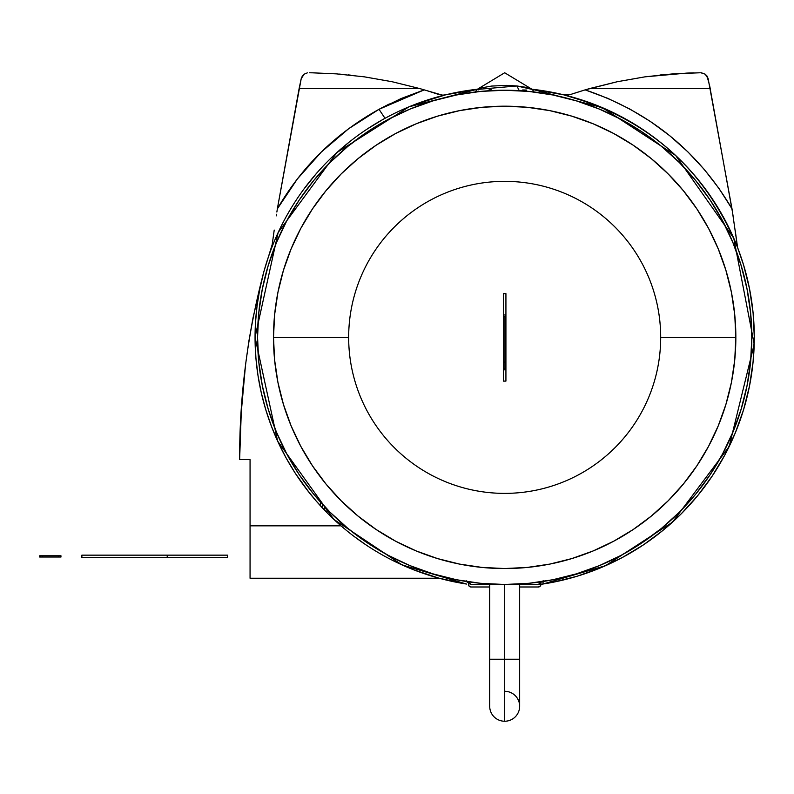 <?xml version="1.0" encoding="UTF-8"?>
<svg xmlns="http://www.w3.org/2000/svg" width="794" height="794" viewBox="0 0 794 794"><rect width="100%" height="100%" fill="white"/><g stroke="black" fill="none" stroke-linecap="round" stroke-linejoin="round"><path stroke-width="1.19" d="M504.051 368.376L504.051 369.806L505.302 369.806L505.302 368.376L505.302 369.279L504.051 369.279L505.302 369.806L504.051 369.806L504.051 368.376L505.302 368.376L505.302 362.084L505.302 368.376L504.051 368.376L504.051 362.084L505.302 362.084L505.302 316.32L505.302 362.084L504.051 362.084L504.051 368.376M505.302 314.97L505.302 316.32L505.302 314.97L504.051 314.97L505.302 314.97M504.051 316.32L505.302 316.32L504.051 316.32L505.302 316.399L504.051 316.399L504.051 362.084L504.051 316.32M60.959 557.031L58.528 557.031L60.959 557.031L60.959 555.78L60.959 557.031M60.959 555.78L58.528 555.78L58.528 557.031L39.7 557.031L58.528 557.031L58.528 555.78L42.558 555.78L42.558 557.031L42.558 555.78L39.7 555.78L39.7 557.031L39.7 555.78L40.355 555.78L40.355 557.031L40.355 555.78L60.959 555.78M167.216 557.656L81.871 557.656L81.871 555.155L227.491 555.155L227.491 557.656L167.216 557.656L167.216 555.155L167.216 557.656L81.871 557.656L81.871 555.155L227.491 555.155L227.491 557.656L167.216 557.656M505.927 293.631L505.927 381.1L503.426 381.1L503.426 337.361L504.051 337.361L503.426 337.361L503.426 381.1L505.927 381.1L505.927 293.631L503.426 293.631L505.927 293.631M505.302 337.361L505.927 337.361L505.302 337.361M503.426 293.631L503.426 337.361L503.426 293.631M442.327 95.141L424.224 89.871L379.016 109.304C335.842 133.233 301.948 166.422 277.344 208.852L276.868 212.018M440.968 95.012L441.772 95.101M566.539 95.151L563.591 94.794L570.519 94.496L566.539 95.151M366.659 545.359L353.608 536.079M400.196 564.068L393.487 560.852L400.196 564.068M434.278 576.851L439.211 578.25L250.06 578.25L250.06 459.617L239.629 459.617C239.46 395.898 247.559 333.143 263.945 271.349L259.906 288.401L257.067 305.69L255.46 323.138L255.073 340.656L255.926 358.154L257.99 375.552L261.276 392.762L265.762 409.704L271.429 426.279L278.237 442.427L286.168 458.049L295.169 473.085L305.214 487.447L316.23 501.064L328.18 513.887L340.993 525.827L250.06 525.827L250.06 459.617L239.629 459.617L241.277 412.066L245.545 364.754L248.859 341.231L253.018 317.828L263.945 271.349A249.624 249.624 0 0 0 340.993 525.827L250.06 525.827L250.06 578.25L439.211 578.25L413.515 569.745L393.556 560.892M477.244 89.256L409.069 106.773L336.914 152.517L278.158 232.473L255.053 337.281L277.612 441.067L333.847 519.385L402.032 564.911L466.366 584.027A249.624 249.624 0 0 0 466.376 584.027A249.624 249.624 0 0 1 477.154 89.265L445.692 94.814M413.535 569.755L416.413 570.856M418.924 571.789L414.994 570.32M425.197 573.993L422.309 573.01M421.991 572.891L426.418 574.399M431.251 575.948L426.467 574.419M434.01 576.772L432.283 576.255M340.993 525.827L344.388 528.725M414.279 104.679L445.762 94.794L414.428 104.629M383.373 119.199L366.53 129.452M291.458 207.562L290.862 208.534M281.205 226.141L280.431 227.699M316.806 172.993L303.417 189.697M349.449 141.878L332.279 156.835M541.081 582.985L538.789 584.493L470.574 584.493L466.376 581.506L470.574 584.493L504.676 584.493L504.676 659.238L489.7 659.238L504.676 659.238L504.676 721.24A14.977 14.977 0 0 0 519.653 706.263L519.653 659.238L504.676 659.238L504.676 584.493A247.123 247.123 0 0 1 257.554 337.361A247.123 247.123 0 0 1 504.676 90.238A247.123 247.123 0 0 0 388.137 119.447A247.123 247.123 0 0 1 751.799 337.361A247.123 247.123 0 0 1 504.676 584.493L528.903 583.302L552.892 579.739L576.414 573.854L599.252 565.675L621.176 555.314L641.969 542.838L661.452 528.397L679.426 512.11L695.713 494.136L710.154 474.663L722.619 453.86L732.991 431.936L741.159 409.099L747.055 385.576L750.618 361.588L751.799 337.361L750.618 313.144L747.055 289.155L741.159 265.623L732.991 242.795L722.619 220.871L710.154 200.068L695.713 180.585L679.426 162.621L661.452 146.334L641.969 131.883L621.176 119.418L599.252 109.046L576.414 100.878L552.892 94.982L528.903 91.429L504.676 90.238L480.459 91.429L456.461 94.982L432.938 100.878L410.111 109.046L388.187 119.418L367.384 131.883L347.901 146.334L329.937 162.621L313.65 180.585L299.199 200.068L286.733 220.871L276.362 242.795L268.193 265.623L262.298 289.155L258.745 313.144L257.554 337.361L258.745 361.588L262.298 385.576L268.193 409.099L276.362 431.936L286.733 453.86L299.199 474.663L313.65 494.136L329.937 512.11L347.901 528.397L367.384 542.838L388.187 555.314L410.111 565.675L432.938 573.854L456.461 579.739L480.459 583.302L504.676 584.493L538.789 584.493L540.903 583.312M504.676 106.188L527.335 107.299L549.776 110.634L571.779 116.142L593.148 123.785L613.653 133.481L633.116 145.153L651.338 158.661L668.141 173.896L683.376 190.709L696.894 208.931L708.556 228.384L718.252 248.899L725.895 270.258L731.413 292.261L734.738 314.702L735.849 337.361A231.173 231.173 0 0 1 504.676 568.544A231.173 231.173 0 0 1 273.503 337.361L348.665 337.361A156.011 156.011 0 0 0 504.676 493.382A156.011 156.011 0 0 0 660.687 337.361A156.011 156.011 0 0 1 504.676 493.382A156.011 156.011 0 0 1 348.665 337.361L273.503 337.361A231.173 231.173 0 0 1 504.676 106.188A231.173 231.173 0 0 1 735.849 337.361L660.687 337.361L735.849 337.361L734.738 360.019L731.413 382.46L725.895 404.474L718.252 425.832L708.556 446.337L696.894 465.8L683.376 484.022L668.141 500.825L651.338 516.06L633.116 529.578L613.653 541.24L593.148 550.947L571.779 558.589L549.776 564.097L527.335 567.422L504.676 568.544L482.018 567.422L459.577 564.097L437.573 558.589L416.215 550.947L395.7 541.24L376.247 529.578L358.025 516.06L341.212 500.825L325.977 484.022L312.459 465.8L300.797 446.337L291.1 425.832L283.458 404.474L277.94 382.46L274.615 360.019L273.503 337.361L274.615 314.702L277.94 292.261L283.458 270.258L291.1 248.899L300.797 228.384L312.459 208.931L325.977 190.709L341.212 173.896L358.025 158.661L376.247 145.153L395.7 133.481L416.215 123.785L437.573 116.142L459.577 110.634L482.018 107.299L504.676 106.188M442 576.414A247.123 247.123 0 0 1 388.137 555.284A247.123 247.123 0 0 0 442 576.414M367.523 542.937A247.123 247.123 0 0 1 299.11 474.524A247.123 247.123 0 0 0 367.523 542.937M286.753 453.9A247.123 247.123 0 0 1 286.753 220.821A247.123 247.123 0 0 0 286.753 453.9M299.11 200.207A247.123 247.123 0 0 1 367.523 131.794A247.123 247.123 0 0 0 299.11 200.207M467.438 565.249L466.654 565.487M477.184 582.955L479.318 583.183L477.184 582.955M621.216 555.284A247.123 247.123 0 0 1 574.211 574.509A247.123 247.123 0 0 0 504.676 90.238A247.123 247.123 0 0 1 621.216 119.447M553.081 579.699L552.187 579.878M504.676 181.35A156.011 156.011 0 0 1 660.687 337.361A156.011 156.011 0 0 0 504.676 181.35A156.011 156.011 0 0 0 348.665 337.361A156.011 156.011 0 0 1 504.676 181.35M542.778 565.526L542.233 565.318M641.84 131.794A247.123 247.123 0 0 1 710.253 200.207M722.6 220.821A247.123 247.123 0 0 1 722.6 453.9M710.253 474.524A247.123 247.123 0 0 1 641.84 542.937M541.836 582.002L542.987 581.506L541.836 582.002M533.598 582.796L526.779 583.501M482.573 583.501L475.755 582.796M532.288 89.434L516.894 85.97L519.256 90.665L516.894 85.97L525.449 87.231L532.049 89.206M475.259 91.995L477.055 89.454L516.894 85.97L506.711 85.365L491.565 86.07L480.281 88.084L477.174 89.305L478.127 89.99M491.347 89.811L489.015 89.881M526.521 90.079L522.71 89.96M470.981 584.493L468.48 581.992L470.981 584.493M540.873 581.992L538.372 584.493L540.873 584.493L540.873 583.362L540.873 584.493A2.501 2.501 0 0 1 538.372 586.984A2.501 2.501 0 0 0 540.873 584.493L538.372 584.493L540.873 581.992M468.48 583.362L468.48 584.493L468.48 583.362M489.7 584.493L489.7 706.263A14.977 14.977 0 0 0 504.676 721.24L504.676 659.238L519.653 659.238L519.653 584.493M466.247 581.486L466.207 580.662M543.156 580.662L542.987 584.027L605.475 565.725L672.429 522.224L729.17 446.516L754.211 344.13L733.745 238.16L675.704 155.535L602.289 107.617L532.109 89.256M563.661 94.814L532.198 89.265A249.624 249.624 0 0 1 542.987 584.027L540.873 584.344L542.987 584.027L543.106 581.486M470.981 586.984L489.7 586.984L470.981 586.984A2.501 2.501 0 0 1 468.48 584.493A2.501 2.501 0 0 0 470.981 586.984L469.214 586.26L468.48 584.493M519.653 586.984L538.372 586.984L519.653 586.984M542.977 584.027A249.624 249.624 0 0 0 723.225 216.752M689.569 169.648A249.624 249.624 0 0 0 669.61 149.987L669.144 149.59M643.368 129.809L659.536 141.58M591.361 103.28L563.591 94.794C646.882 117.562 704.864 168.457 737.566 247.5L737.487 247.311M668.985 149.441L662.335 143.833M659.447 141.511L643.468 129.879M627.786 120.212L621.106 116.559M709.528 194.709L708.963 193.905M694.561 175.335L688.656 168.656M728.227 226.29L720.694 212.266M504.676 691.286A14.977 14.977 0 0 1 519.653 706.263A14.977 14.977 0 0 1 504.676 721.24M308.906 492.23L295.169 473.085L286.168 458.049M265.762 409.704L261.276 392.762L257.99 375.552M255.926 358.154L255.073 340.656M428.393 575.045L432.234 576.246M406.22 566.747L406.836 567.015M538.372 586.984L540.138 586.26L540.873 584.493M542.6 584.086L553.378 582.191L577.139 576.236L600.204 567.988L622.347 557.507L643.358 544.922L663.04 530.323L681.183 513.877L697.638 495.724L712.228 476.043L724.823 455.031L735.304 432.889L743.551 409.823L749.506 386.063L753.099 361.836L754.3 337.361L753.099 312.896L749.506 288.669L743.551 264.898L737.566 247.5L732.008 208.852L708.149 78.685L705.211 74.179L700.824 72.76L705.211 74.179L706.997 76.016L705.211 74.179M735.452 242.2L735.184 241.565M724.972 219.968L724.684 219.432M681.47 161.132L680.865 160.527M622.933 117.532L621.732 116.887M600.909 107.041L599.5 106.456M274.218 230.062L271.786 247.5L272.183 244.592L263.856 271.657M256.531 310.206L255.936 316.349M255.082 333.907L255.053 337.361M255.053 337.609L255.063 338.691M256.115 360.377L256.631 365.359M259.181 382.589L260.363 388.594M273.057 430.427L275.409 436.104M282.902 451.945L284.451 454.883M284.55 455.081L285.185 456.252M296.331 474.862L299.11 478.971M403.322 565.487L405.536 566.45M409.148 567.988L412.205 569.229M427.797 574.856L432.204 576.236M432.432 576.305L433.941 576.752M439.211 578.25L466.753 584.086M276.53 214.261L276.292 215.879M272.808 240.046L272.322 243.56M299.12 88.551L277.344 208.852L297.313 179.017L321.213 152.13L348.616 128.747L379.016 109.304L385.001 118.296L379.016 109.304C335.842 133.233 301.948 166.412 277.344 208.852L301.204 78.685L299.12 88.551L419.698 88.551L392.077 81.722L419.698 88.551L299.12 88.551L299.685 85.841M272.183 244.612L271.885 247.252M271.925 246.507L271.786 247.5M570.519 94.496L585.138 89.871C649.085 111.478 698.045 151.138 732.008 208.852L737.566 247.5M699.98 72.77L672.994 73.862L645.056 76.829L617.275 81.722L589.654 88.551L710.233 88.551L709.667 85.851L732.644 213.04M732.822 214.261L733.07 215.879M735.145 230.062L735.909 235.461M735.859 235.123L737.031 243.56M736.544 240.016L737.169 244.592M445.762 94.794L442.814 95.151L437.474 94.039M437.286 93.98L434.04 92.908M433.822 92.838L431.628 92.144M430.1 91.657L428.075 91.032M426.487 90.546L419.698 88.551L428.115 91.042L424.224 89.871L401.149 98.525L424.224 89.871M389.378 103.935L379.81 108.867M302.355 76.016L301.204 78.685L304.142 74.179L302.355 76.016L304.142 74.179L307.387 72.85M300.231 83.251L301.204 78.685M339.256 74.08L345.45 74.616M348.258 74.894L350.323 75.112M336.319 73.862L311.863 72.8L336.358 73.862L364.297 76.829L336.358 73.862M314.692 72.85L315.268 72.859M309.372 72.77L315.327 72.869M392.077 81.722L364.297 76.829L392.077 81.722L419.698 88.551M297.313 179.017L321.213 152.13L348.616 128.747M379.016 109.304L401.149 98.525M732.008 208.852L719.076 188.555L704.328 169.499L687.872 151.862L669.838 135.794L650.375 121.442L629.662 108.927L607.847 98.377L585.138 89.871L589.654 88.551L710.233 88.551M659.943 75.013L662.256 74.775M709.667 85.851L706.997 76.016L708.149 78.685M700.774 72.76L701.965 72.85M719.076 188.555L704.328 169.499M572.107 93.96L585.138 89.871L572.107 93.96M694.025 72.869L687.078 73.078M687.018 73.078L645.056 76.829L617.275 81.722L585.138 89.871M438.834 94.496L428.115 91.042L438.834 94.496M250.06 522.641L250.06 534.491M326.88 512.577L326.959 509.083M324.716 510.353L324.815 506.84M322.453 507.971L322.543 504.389M320.319 505.659L320.448 502.076M534.094 91.995L532.298 89.454L504.676 72.76L477.055 89.454"/></g></svg>

